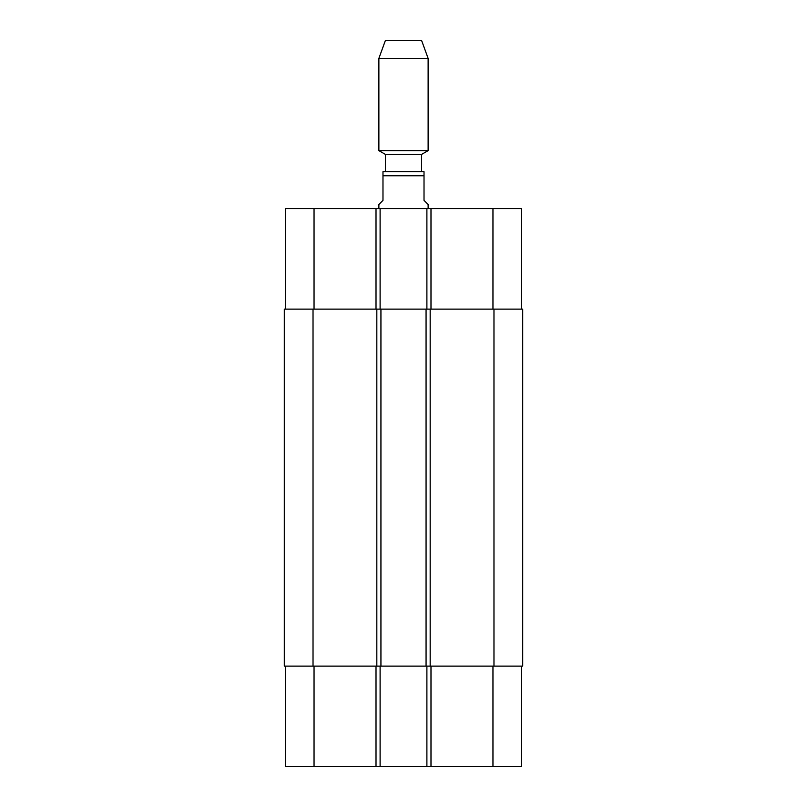 <?xml version="1.0" encoding="UTF-8"?>
<svg xmlns="http://www.w3.org/2000/svg" width="807" height="807" viewBox="0 0 807 807"><rect width="100%" height="100%" fill="white"/><g stroke="black" fill="none" stroke-linecap="round" stroke-linejoin="round"><path stroke-width="1.21" d="M428.124 208.589L428.124 204.484L424.018 200.378L424.018 171.659L424.018 175.765L382.982 175.765L382.982 200.378L378.876 204.484L378.876 208.589M382.982 171.659L382.982 175.765L382.982 171.659L424.018 171.659M285.325 309.121L285.325 208.589L521.675 208.589L521.675 309.121M385.443 171.659L385.443 154.419L421.557 154.419L428.124 150.637L428.124 58.386L378.876 58.386L378.876 150.637L428.124 150.637M385.443 154.419L378.876 150.637M378.876 58.386L385.443 40.35L421.557 40.35L428.124 58.386M285.325 666.118L285.325 766.65L521.675 766.65L521.675 666.118M380.107 309.121L380.107 208.589M426.893 309.121L426.893 208.589M430.171 309.121L284.296 309.121L284.296 666.118L522.704 666.118L522.704 309.121L430.171 309.121L430.171 666.118M380.107 666.118L380.107 766.65M426.893 666.118L426.893 766.65M426.066 309.121L426.066 666.118M380.934 309.121L380.934 666.118M284.296 309.121L284.296 666.118M314.044 309.121L314.044 208.589M376.012 309.121L376.012 208.589M430.988 309.121L430.988 208.589M492.956 309.121L492.956 208.589M314.044 666.118L314.044 766.65M376.012 666.118L376.012 766.65M430.988 666.118L430.988 766.65M492.956 666.118L492.956 766.65M493.975 309.121L493.975 666.118M376.829 309.121L376.829 666.118M313.025 309.121L313.025 666.118M421.557 171.659L421.557 154.419"/></g></svg>
